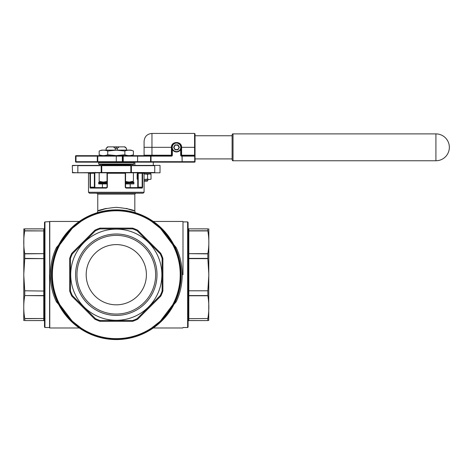 <?xml version="1.0" encoding="UTF-8"?>
<svg xmlns="http://www.w3.org/2000/svg" width="473" height="473" viewBox="0 0 473 473"><rect width="100%" height="100%" fill="white"/><g stroke="black" fill="none" stroke-linecap="round" stroke-linejoin="round"><path stroke-width="0.71" d="M144.088 180.68L147.795 180.68L147.795 179.48M147.795 180.68L147.328 181.147L144.088 181.147M144.088 173.733L150.804 173.733L144.088 173.916L147.564 174.259L149.302 173.916L151.041 174.259L149.302 173.916M119.231 146.867L117.286 148.351L115.3 148.351L113.354 146.867L115.832 146.867L115.832 147.328L116.76 147.328L116.76 146.867L124.99 146.867L125.451 147.328L124.99 146.867M115.3 150.107L115.3 148.351M133.41 151.011L130.932 150.107L101.654 150.107L99.176 151.011C102.032 149.911 104.882 149.911 107.738 151.011L116.293 150.178L124.854 151.011C127.704 149.911 130.56 149.911 133.41 151.011L133.41 154.766C130.56 155.865 127.704 155.865 124.854 154.766L116.293 155.599L107.738 154.766C104.882 155.865 102.032 155.865 99.176 154.766L99.176 151.011M99.176 154.766L101.654 155.67L97.302 155.67L123.24 155.67L122.318 155.67L122.318 156.131L116.293 156.131L116.293 161.689L122.318 161.689L122.318 156.131L122.779 156.131L122.779 161.689A0.461 0.461 0 0 0 123.24 162.15L182.004 162.15L182.135 161.689L194.705 161.689L194.705 156.131L182.135 156.131L182.135 161.689L182.004 156.131L181.608 156.131A0.928 0.928 0 0 1 180.68 155.203L180.68 149.35M130.193 165.396L130.193 164.935L102.399 164.935L101.932 164.468L116.293 164.468L99.153 164.468L98.691 164.007L133.894 164.007L133.433 164.468L116.293 164.468M75.993 162.15L75.993 161.689L97.302 161.689L97.302 156.131L75.993 156.131L75.993 161.689L75.532 161.689A0.461 0.461 0 0 0 75.993 162.15L123.24 162.15A0.461 0.461 0 0 1 122.779 161.689L122.318 161.689L122.318 162.15M194.58 133.433L151.963 133.433L151.963 155.203L171.882 155.203L171.882 147.328A4.629 4.629 0 0 1 176.512 142.698A4.629 4.629 0 0 1 181.147 147.328L181.147 155.203L194.58 155.203L194.58 133.433L195.042 133.894L195.042 156.131L195.042 155.203L194.58 155.203L194.58 155.67L182.004 155.67L194.58 155.67A0.461 0.461 0 0 1 195.042 156.131L195.042 161.689A0.461 0.461 0 0 1 194.58 162.15L182.004 162.15L182.004 161.689L150.574 161.689A0.461 0.461 0 0 1 150.107 162.15L151.035 162.15L151.035 156.131L150.574 156.131L150.574 161.689A0.461 0.461 0 0 1 150.107 162.15L137.602 162.15L137.602 161.689L150.574 161.689A0.461 0.461 0 0 1 150.107 162.15M177.742 145.016L175.282 145.016L177.742 144.827L179.131 147.422L177.742 145.199L175.122 145.105L173.733 147.144A0.372 0.372 0 0 0 173.733 147.517L174.963 149.645A0.372 0.372 0 0 0 175.282 149.829L177.742 149.829A0.372 0.372 0 0 0 178.067 149.645L179.297 147.517A0.372 0.372 0 0 0 179.297 147.144L177.742 149.645L174.963 149.645M233.023 160.761C232.834 161.021 232.527 160.714 232.101 159.839L232.101 134.823C232.491 133.971 232.799 133.664 233.023 133.894L233.023 160.761L435.917 160.761A13.433 13.433 0 0 0 449.35 147.328A13.433 13.433 0 0 0 435.917 133.894L435.917 160.761M125.558 182.998L133.894 182.903L125.558 182.903M125.558 182.07L133.894 182.164L125.558 182.164M130.193 183.926L125.558 183.926L130.193 183.926L130.193 187.627M44.497 274.718L44.497 222.369L44.959 221.908L44.959 327.523L44.497 327.062L44.497 274.718L44.497 290.794L43.753 290.794L43.753 258.636L24.75 258.636L23.751 274.718L24.75 290.794L43.753 291.043L24.75 290.794M188.094 222.369L188.094 327.062L187.627 327.523L187.627 221.908L188.094 222.369M51.906 274.718A64.387 64.387 0 0 1 116.293 210.325A64.387 64.387 0 0 1 180.68 274.718A64.387 64.387 0 0 1 116.293 339.106A64.387 64.387 0 0 1 51.906 274.718A64.387 64.387 0 0 0 116.293 339.106A64.387 64.387 0 0 0 180.68 274.718M79.31 221.447L49.777 221.447L49.777 327.984L49.588 221.63L44.959 221.908M182.998 221.908L182.998 274.718L182.998 221.908L187.627 221.908M58.924 304.718L56.441 301.875C52.527 293.816 50.487 284.764 50.333 274.718C50.499 264.632 52.533 255.574 56.441 247.556A1.112 0.526 -155.1 0 0 57.452 247.456C53.609 255.503 51.604 264.59 51.445 274.718A64.848 64.848 0 0 1 116.293 209.864A64.848 64.848 0 0 1 181.147 274.718C180.988 264.626 178.989 255.538 175.14 247.456A1.112 0.526 155.1 0 0 176.145 247.556L174.194 245.109A1.112 0.426 -51.9 0 1 174.052 245.221M143.159 193.191L89.427 193.191L88.498 192.263L144.088 192.263L143.159 193.191M131.393 165.396L160.022 165.396L160.022 172.805L131.393 172.805L131.393 165.396L131.393 172.527L154.742 172.527L154.742 165.674L101.748 165.674L101.748 172.527L130.838 172.527L130.838 165.396L72.564 165.396L77.791 165.396L72.286 165.674L72.564 172.805L101.192 172.527L101.192 165.674L77.844 165.674L77.844 172.805L72.286 172.527L77.791 172.805M102.399 183.926L107.028 183.926L98.786 183.926L102.399 183.926L102.399 187.627L90.757 187.627L106.567 187.627L106.401 188.094L107.341 187.166L107.341 173.272L125.244 173.272L125.244 187.166L126.185 188.094L125.369 187.627M142.267 188.094L126.185 188.094L126.019 187.627L141.835 187.627A0.461 0.432 90 0 1 142.267 188.094L142.609 187.166L142.609 173.272L144.088 173.272L144.088 192.263M86.187 274.718A30.106 30.106 0 0 0 116.293 304.825A30.106 30.106 0 0 0 146.405 274.718A30.106 30.106 0 0 0 116.293 244.606A30.106 30.106 0 0 0 86.187 274.718M76.957 274.718A39.336 39.336 0 0 0 116.293 314.054A39.336 39.336 0 0 0 155.635 274.718A39.336 39.336 0 0 0 116.293 235.377A39.336 39.336 0 0 0 76.957 274.718M75.585 274.718A40.708 40.708 0 0 0 116.293 315.426A40.708 40.708 0 0 0 157.001 274.718A40.708 40.708 0 0 0 116.293 234.005A40.708 40.708 0 0 0 75.585 274.718M106.354 208.404C90.816 213.831 98.36 208.747 116.293 207.363C134.202 208.741 141.782 213.837 126.238 208.404M127.326 208.646L126.279 208.41M161.872 274.718A45.579 45.579 0 0 0 116.293 229.133A45.579 45.579 0 0 0 70.713 274.718A45.579 45.579 0 0 0 116.293 320.298A45.579 45.579 0 0 0 161.872 274.718M70.436 258.636L70.477 258.388A48.636 48.636 0 0 1 72.351 253.865L95.445 230.777A48.636 48.636 0 0 1 99.969 228.902L132.623 228.902A48.636 48.636 0 0 1 137.146 230.777L160.235 253.865A48.636 48.636 0 0 1 162.109 258.388L162.109 291.043A48.636 48.636 0 0 1 160.235 295.566L137.146 318.66A48.636 48.636 0 0 1 132.623 320.534L99.969 320.534A48.636 48.636 0 0 1 95.445 318.66L72.351 295.566A48.636 48.636 0 0 1 70.477 291.043L70.436 258.636L69.697 258.636L69.697 290.794A1.484 1.484 0 0 0 69.779 291.291L70.477 291.043M58.924 244.712L56.441 247.556M23.751 320.576L23.857 228.855M24.75 258.636L24.75 253.658L43.753 253.658L43.753 230.919L24.75 230.919C23.425 238.498 23.425 246.078 24.75 253.658M24.75 230.919L24.59 228.855M24.75 228.855C23.425 228.855 23.425 228.855 24.75 228.855L43.753 228.855L24.75 228.855M208.729 320.576L208.835 228.855M207.996 228.855L207.842 228.855C209.161 228.855 209.161 228.855 207.842 228.855L207.842 230.919L188.833 230.919L188.833 253.658L207.842 253.658C209.167 246.078 209.167 238.498 207.842 230.919M207.842 253.658L207.842 258.636L188.833 258.636L188.833 290.794L207.842 290.794L208.835 274.718L207.842 258.636M173.668 244.712L174.194 245.109M176.145 247.556C180.059 255.615 182.099 264.667 182.259 274.718C182.093 284.799 180.053 293.857 176.145 301.875L173.668 304.718M94.801 173.272L94.837 187.166L94.801 173.272L95.185 172.343M107.596 146.867L107.135 147.328L107.596 146.867L113.354 146.867M147.564 179.137L144.088 179.48L149.302 179.48L147.564 179.137L147.564 174.259M150 179.421L151.041 179.137L149.302 179.48L151.041 179.137L151.041 174.259L150.107 173.916M137.755 179.362L137.135 179.137L137.755 179.332L137.135 179.137L137.135 174.259L137.755 174.064M137.755 173.916L137.371 173.733L137.755 173.733M150.107 155.67L137.602 155.67L150.107 155.67A0.461 0.461 0 0 1 150.574 156.131L137.602 156.131L137.602 161.689L122.779 161.689M75.532 161.689L75.532 156.131A0.461 0.461 0 0 1 75.993 155.67L97.302 155.67L97.302 156.131L97.763 156.131L97.763 161.689A0.461 0.461 0 0 0 98.23 162.15A0.461 0.461 0 0 1 97.763 161.689L116.293 161.689L116.293 162.15M123.24 155.67L123.24 156.131L122.779 156.131A0.461 0.461 0 0 1 123.24 155.67A0.461 0.461 0 0 0 122.779 156.131A0.461 0.461 0 0 1 123.24 155.67L137.602 155.67L137.602 156.131L123.24 156.131L123.24 162.15M151.963 155.67L151.963 155.203L144.088 155.203A0.461 0.461 0 0 1 143.626 155.67A0.461 0.461 0 0 0 144.088 155.203L144.088 147.328L144.088 155.203A0.461 0.461 0 0 1 143.626 155.67L171.415 155.67L171.415 156.131A0.928 0.928 0 0 0 172.343 155.203L172.343 149.35M144.088 147.328L144.088 141.309L144.088 147.328L171.415 147.328C171.191 140.954 181.827 140.93 181.608 147.328L181.608 155.67L182.135 156.131L182.004 155.67M107.028 182.164L98.691 182.164L107.028 182.07M137.401 172.343L137.785 173.236M44.497 314.054L44.497 319.039L44.497 314.054M24.59 320.576L24.75 320.576C23.425 320.576 23.425 320.576 24.75 320.576L43.753 320.534A0.739 0.698 0 0 1 44.497 321.232L44.497 327.062M24.762 230.777L43.753 230.919A0.739 0.526 180 0 0 44.497 230.392L44.497 230.103A0.739 0.668 180 0 1 43.753 230.777L43.753 228.902L24.762 228.902M44.497 230.392L44.497 253.132A0.739 0.526 0 0 1 43.753 253.658L24.762 253.865M24.762 258.388L44.497 258.636L44.497 253.132M24.762 320.534L24.75 318.512L43.753 318.512L43.753 295.773L24.762 295.566L43.753 295.566A0.739 0.319 0 0 1 44.497 295.885L44.497 290.794M44.497 291.291L43.753 291.043L43.753 295.773A0.739 0.526 0 0 1 44.497 296.299L44.497 319.039A0.739 0.526 0 0 0 43.753 318.512L24.762 318.66M207.842 318.512L188.833 318.66L207.842 318.512C209.167 310.932 209.167 303.353 207.842 295.773L188.833 295.773L188.833 318.512A0.739 0.526 -0 0 0 188.094 319.039L188.094 319.328A0.739 0.668 0 0 1 188.833 318.66L188.833 320.534L207.996 320.576M207.842 290.794L188.094 290.794L188.094 274.718M207.824 253.865L188.833 253.658A0.739 0.526 0 0 1 188.094 253.132L188.094 253.546A0.739 0.319 0 0 0 188.833 253.865L188.833 258.388L207.824 258.388M207.824 228.902L188.833 228.855A0.739 0.739 0 0 1 188.094 228.116L188.094 230.103A0.739 0.668 180 0 0 188.833 230.777L207.824 230.777M130.838 172.805L77.844 172.805M137.82 172.805L138.217 173.272L137.755 173.272L137.755 187.166L138.217 187.166L138.217 187.627L141.835 187.627L142.166 187.166L142.166 173.272L138.217 173.272L138.217 187.166L142.609 187.166M102.399 187.627L107.217 187.627M172.686 244.606L160.613 228.648M159.892 227.968L151.662 221.465L155.8 224.462M76.786 224.462L80.924 221.465L72.694 227.968M71.979 228.648L59.905 244.606M207.824 291.043L207.842 295.773M207.824 318.66L207.824 320.534M188.833 228.855L207.842 228.855M207.842 320.576C209.161 320.576 209.161 320.576 207.842 320.576L188.833 320.576A0.739 0.739 0 0 0 188.094 321.315A0.739 0.739 0 0 1 188.833 320.576L188.833 320.534A0.739 0.698 0 0 0 188.094 321.232M182.998 274.718L182.998 221.63M59.905 304.825L71.979 320.783M72.694 321.469L80.924 327.966L76.786 324.969M155.8 324.969L151.662 327.966L159.892 321.469M160.613 320.783L172.686 304.825M176.145 301.875A1.112 0.526 -155.1 0 0 175.14 301.975L175.14 301.975C178.977 293.928 180.982 284.841 181.147 274.718A64.848 64.848 0 0 1 116.293 339.567A64.848 64.848 0 0 1 51.445 274.718C51.598 284.805 53.603 293.893 57.452 301.975A1.112 0.526 155.1 0 0 56.441 301.875M24.75 295.773C23.425 303.353 23.425 310.932 24.75 318.512M24.762 295.566L24.762 291.043M44.497 319.328A0.739 0.668 0 0 0 43.753 318.66L43.753 320.576L24.75 320.576L43.753 320.576A0.739 0.739 0 0 1 44.497 321.315M49.588 327.801L49.588 274.718M105.757 208.528L103.989 208.96M103.959 208.971L103.043 209.22M101.435 209.705L99.561 210.349M98.721 210.662L98.142 210.893M88.498 192.263L88.498 173.272L89.982 173.272L90.083 187.834M125.558 187.166L125.558 173.272L125.558 187.166L126.019 187.627L125.244 187.166M107.341 187.166L107.028 187.166L107.028 173.272A0.461 0.461 0 0 0 106.567 172.805L107.028 173.272L107.194 172.805M101.748 165.396L101.192 172.805M44.497 228.116A0.739 0.739 0 0 1 43.753 228.855A0.739 0.739 0 0 0 44.497 228.116A0.739 0.739 0 0 1 43.753 228.855L43.753 228.902A0.739 0.698 180 0 0 44.497 228.199M125.392 172.805L125.558 173.272A0.461 0.461 0 0 1 126.019 172.805M125.712 187.515A0.461 0.461 0 0 0 126.019 187.627M106.874 187.509A0.461 0.461 0 0 1 106.567 187.627L107.028 187.166M106.401 188.094L90.319 188.094A0.461 0.432 -90 0 1 90.757 187.627L90.42 187.166L90.757 187.627M94.837 173.272L94.937 172.746L94.837 173.272L90.42 173.272L90.42 187.166L94.369 187.166L94.369 173.272L94.766 172.805M107.028 183.092L98.691 183.092L107.028 182.998M133.41 172.805L133.41 181.236L129.129 182.07L125.558 181.478M107.028 181.478L103.457 182.07L100.034 181.526M99.176 172.805L99.176 181.236L101.47 182.07M129.129 182.07L133.41 181.236L131.116 182.07M125.652 172.805L125.256 172.805M104.657 172.805L106.933 172.805M232.101 135.751L195.042 135.751L195.042 133.894M178.291 143.053L177.422 142.787M173.928 143.485L172.237 145.548M175.282 145.016L173.893 147.422L175.122 149.551L177.901 149.551M175.122 149.551L173.893 147.239M181.147 147.328A4.629 4.629 0 0 1 176.512 151.963A4.629 4.629 0 0 1 171.882 147.328A4.629 4.629 0 0 0 176.512 151.963A4.629 4.629 0 0 0 181.147 147.328L195.042 147.328M97.763 156.131A0.461 0.461 0 0 1 98.23 155.67A0.461 0.461 0 0 0 97.763 156.131L116.293 156.131L116.293 155.67M171.415 155.67A0.461 0.461 0 0 0 171.882 155.203A0.461 0.461 0 0 1 171.415 155.67A0.461 0.461 0 0 0 171.882 155.203A0.461 0.461 0 0 1 171.415 155.67L171.415 147.328L171.882 147.328M181.147 155.203A0.461 0.461 0 0 0 181.608 155.67A0.461 0.461 0 0 1 181.147 155.203A0.461 0.461 0 0 0 181.608 155.67A0.461 0.461 0 0 1 181.147 155.203L180.68 155.203M194.58 155.67A0.461 0.461 0 0 1 195.042 156.131L194.58 155.67A0.461 0.461 0 0 1 195.042 156.131M194.58 162.15A0.461 0.461 0 0 0 195.042 161.689A0.461 0.461 0 0 1 194.58 162.15A0.461 0.461 0 0 0 195.042 161.689L194.58 162.15M107.738 154.766L107.738 151.011M124.854 154.766L124.854 151.011M108.098 146.867L106.153 148.351L107.123 147.328M116.76 146.867L115.832 146.867M125.463 147.328L126.439 148.351L124.494 146.867M126.439 150.107L126.439 148.351M106.153 150.107L106.153 148.351M117.286 150.107L117.286 148.351M116.76 147.328L115.832 147.328M133.894 164.007L133.894 162.617L98.691 162.617L98.23 162.15M180.775 147.328A4.263 4.263 0 0 0 176.512 143.071A4.263 4.263 0 0 0 172.249 147.328A4.263 4.263 0 0 0 176.512 151.591A4.263 4.263 0 0 0 180.775 147.328M125.558 183.831L133.806 183.926M133.806 182.998L125.558 183.092M180.219 274.718A63.926 63.926 0 0 0 116.293 210.792A63.926 63.926 0 0 0 52.367 274.718A63.926 63.926 0 0 0 116.293 338.638A63.926 63.926 0 0 0 180.219 274.718M180.958 274.718A64.665 64.665 0 0 0 116.293 210.047A64.665 64.665 0 0 0 51.628 274.718A64.665 64.665 0 0 0 116.293 339.383A64.665 64.665 0 0 0 180.958 274.718M135.248 212.696L134.823 211.041L134.823 194.113L97.763 194.113L96.841 193.191M137.294 187.627L137.791 187.166L137.755 173.272M69.779 291.291A49.381 49.381 0 0 0 71.683 295.885A1.484 1.484 0 0 0 71.973 296.299L94.712 319.039A1.484 1.484 0 0 0 95.126 319.328A49.381 49.381 0 0 0 99.72 321.232A1.484 1.484 0 0 0 100.217 321.315L100.217 320.576M70.477 258.388L69.779 258.14A1.484 1.484 0 0 0 69.697 258.636M69.779 258.14A49.381 49.381 0 0 1 71.683 253.546A1.484 1.484 0 0 1 71.973 253.132L94.712 230.392A1.484 1.484 0 0 1 95.126 230.103A49.381 49.381 0 0 1 99.72 228.199A1.484 1.484 0 0 1 100.217 228.116L132.375 228.116A1.484 1.484 0 0 1 132.872 228.199A49.381 49.381 0 0 1 137.466 230.103A1.484 1.484 0 0 1 137.874 230.392L160.613 253.132A1.484 1.484 0 0 1 160.903 253.546A49.381 49.381 0 0 1 162.807 258.14A1.484 1.484 0 0 1 162.895 258.636L162.895 290.794L162.15 290.794M100.217 321.315L132.375 321.315A1.484 1.484 0 0 0 132.872 321.232A49.381 49.381 0 0 0 137.466 319.328A1.484 1.484 0 0 0 137.874 319.039L160.613 296.299A1.484 1.484 0 0 0 160.903 295.885A49.381 49.381 0 0 0 162.807 291.291A1.484 1.484 0 0 0 162.895 290.794M188.094 228.199A0.739 0.698 180 0 0 188.833 228.902L188.833 230.919A0.739 0.526 180 0 1 188.094 230.392L188.094 230.392M188.094 291.291L188.833 291.043L188.833 295.566L207.824 295.566M181.147 274.718A64.848 64.848 0 0 1 116.293 339.567A64.848 64.848 0 0 1 51.445 274.718M44.497 258.14L43.753 258.388L43.753 253.865A0.739 0.319 0 0 0 44.497 253.546M77.844 165.396L72.286 165.674M188.094 258.636L188.833 258.636L188.094 258.14M188.094 296.299A0.739 0.526 0 0 1 188.833 295.773L188.833 295.566A0.739 0.319 -0 0 0 188.094 295.885M188.833 320.576A0.739 0.739 0 0 0 188.094 321.315M162.15 258.636L162.895 258.636M162.109 258.388L162.807 258.14M162.807 291.291L162.109 291.043M160.235 253.865L160.903 253.546M160.903 295.885L160.235 295.566M160.093 253.658L160.613 253.132M160.613 296.299L160.093 295.773M137.353 230.919L137.874 230.392M137.874 319.039L137.353 318.512M137.146 230.777L137.466 230.103M137.466 319.328L137.146 318.66M132.623 228.902L132.872 228.199M132.872 321.232L132.623 320.534M132.375 228.855L132.375 228.116M132.375 321.315L132.375 320.576M100.217 228.855L100.217 228.116M99.969 228.902L99.72 228.199M99.72 321.232L99.969 320.534M95.445 230.777L95.126 230.103M95.126 319.328L95.445 318.66M95.239 230.919L94.712 230.392M94.712 319.039L95.239 318.512M72.499 253.658L71.973 253.132M71.973 296.299L72.499 295.773M72.351 253.865L71.683 253.546M71.683 295.885L72.351 295.566M69.697 290.794L70.436 290.794M142.166 172.805L142.166 173.272L142.609 173.272A0.461 0.438 -90 0 1 143.047 172.805M137.359 187.627A0.461 0.432 -90 0 0 137.791 187.166M89.982 187.166L90.42 187.166M89.545 172.805A0.461 0.438 90 0 1 89.982 173.272L90.42 173.272L90.42 172.805M95.298 187.627L94.837 187.166L94.369 187.166L94.369 187.627M94.801 187.166A0.461 0.432 90 0 0 95.233 187.627M98.691 183.092L98.691 183.831L107.028 183.831M98.691 182.164L98.691 182.903L107.028 182.903M171.415 156.131L151.035 156.131L151.035 155.67M179.297 147.517L178.067 149.645M173.733 147.144L174.963 145.016A0.372 0.372 0 0 1 175.282 144.827M179.297 147.144L178.067 145.016A0.372 0.372 0 0 0 177.742 144.827M75.532 156.131L75.993 156.131L75.993 155.67M97.763 161.689L97.302 161.689L97.302 162.15M171.882 155.203L172.343 155.203M181.608 155.67L181.608 156.131M153.305 162.15L153.305 165.396M150.804 173.733L150.804 172.805M130.932 155.67L133.41 154.766M233.023 133.894L435.917 133.894M133.894 182.164L133.894 182.903M133.894 183.092L133.894 183.831M182.815 221.447L153.282 221.447M182.815 327.984L153.282 327.984M187.627 327.523L182.998 327.523M49.588 327.523L44.959 327.523M79.31 327.984L49.777 327.984M97.763 194.113L97.763 211.041L97.337 212.696M134.823 194.113L135.751 193.191M144.088 173.272L144.549 172.805M88.498 173.272L88.037 172.805M102.399 164.935L102.399 165.396M98.691 162.617L98.691 164.007M232.101 158.91L195.042 158.91M151.963 133.433C147.18 133.9 144.555 136.526 144.088 141.309M133.894 162.617L134.362 162.15M130.193 164.935L130.654 164.468M126.486 150.107L126.486 148.351M106.106 150.107L106.106 148.351M137.371 173.733L137.371 172.805M134.87 162.15L134.87 165.396"/></g></svg>
